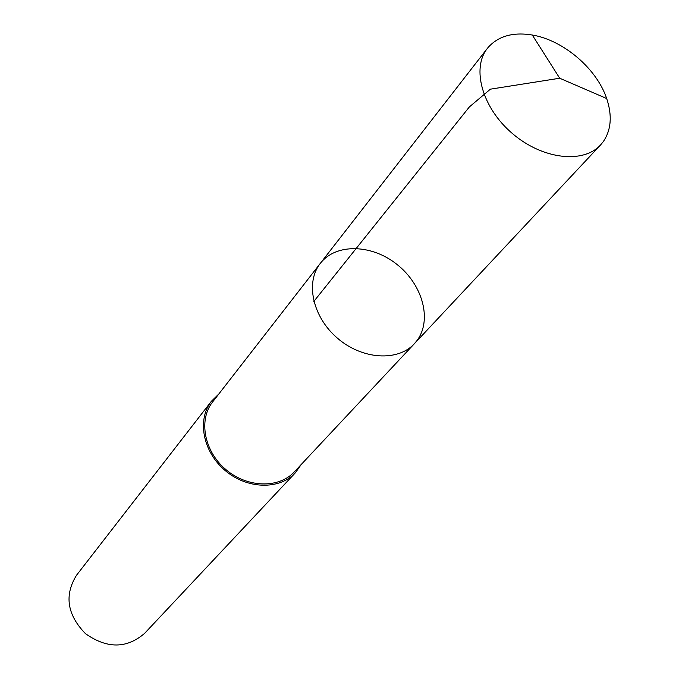 <?xml version="1.0" encoding="UTF-8"?>
<svg xmlns="http://www.w3.org/2000/svg" width="679" height="679" viewBox="0 0 679 679"><rect width="100%" height="100%" fill="white"/><g stroke="black" fill="none" stroke-linecap="round" stroke-linejoin="round"><path stroke-width="1.02" d="M414.36 343.727L294.346 471.837C278.891 488.71 247.131 487.912 225.708 469.427C204.107 451.179 198.327 419.928 212.578 402.019L320.284 263.41C305.058 282.498 312.705 317.263 337.633 338.346C362.357 359.658 397.894 361.763 414.36 343.727L416.881 340.714C432.379 320.318 422.813 284.891 397.249 264.649C371.914 244.101 335.927 243.065 320.284 263.41C305.058 282.498 312.705 317.263 337.633 338.346C362.357 359.658 397.894 361.763 414.36 343.727L600.55 144.966C583.202 164.08 542.36 159.319 512.458 133.576C482.336 108.08 471.234 68.486 487.386 48.362L488.337 47.199C498.598 35.97 513.248 31.913 532.302 35.019C563.375 40.146 596.739 68.638 606.678 98.523C612.373 115.617 611.21 130.037 603.19 141.767L600.55 144.966M301.289 464.428L295.323 472.839C279.459 490.119 246.901 489.287 224.936 470.343C202.775 451.62 196.851 419.588 211.432 401.213L218.799 394.007M295.323 472.839L144.619 633.346C126.744 648.751 107.036 648.861 85.486 633.677C67.111 614.775 64.123 595.288 76.54 575.223L211.432 401.213M313.842 301.425L469.35 106.951L490.391 89.17L559.708 78.229L532.302 35.019M320.284 263.41L487.386 48.362M559.708 78.229L606.678 98.523"/></g></svg>
